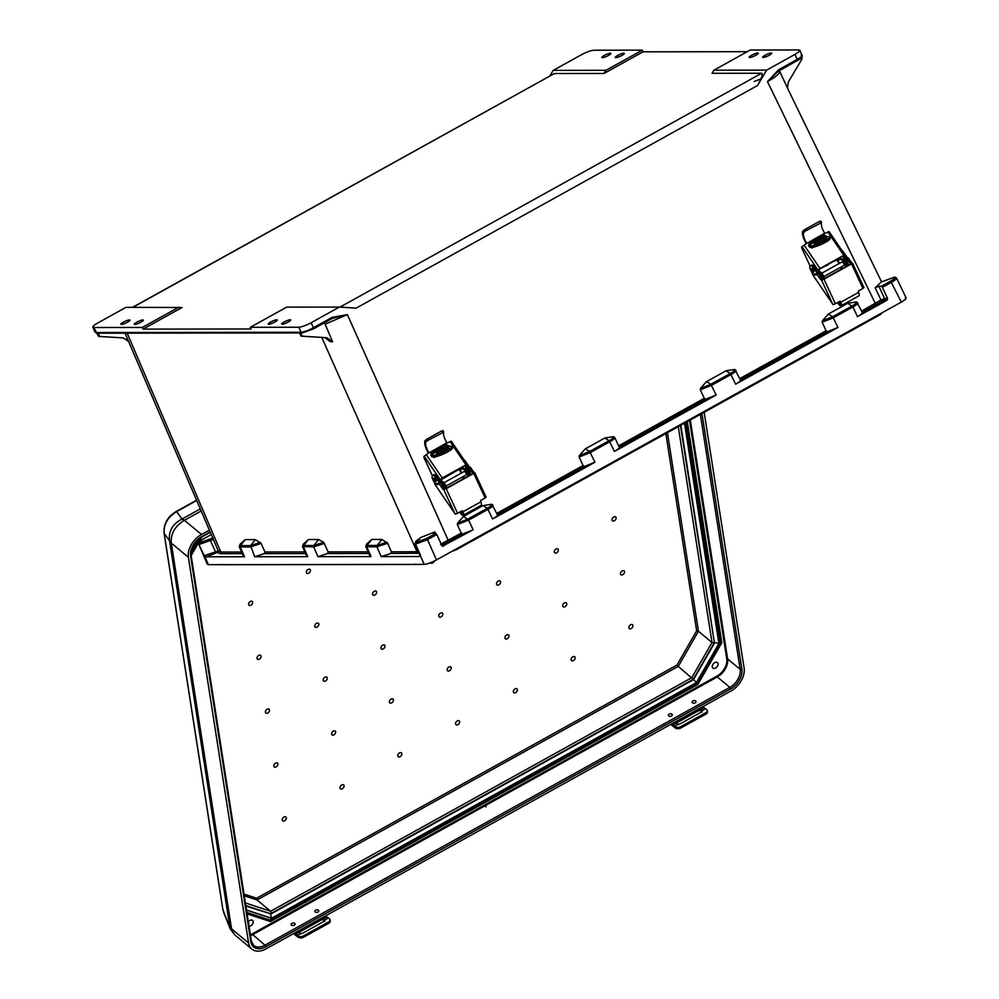<?xml version="1.0" encoding="UTF-8"?>
<svg xmlns="http://www.w3.org/2000/svg" width="999" height="999" viewBox="0 0 999 999"><rect width="100%" height="100%" fill="white"/><g stroke="black" fill="none" stroke-linecap="round" stroke-linejoin="round"><path stroke-width="1.5" d="M142.882 319.955A4.995 0.949 -24.5 0 0 137.575 321.753A4.995 0.949 -24.5 0 0 134.303 324.263A4.995 0.949 -24.5 0 0 134.803 324.438A4.995 0.949 -24.5 0 0 140.122 322.627A4.995 0.949 -24.5 0 0 143.394 320.13A4.995 0.949 -24.5 0 0 142.882 319.955M276.798 319.78A4.995 0.949 -24.5 0 0 271.478 321.578A4.995 0.949 -24.5 0 0 268.219 324.088A4.995 0.949 -24.5 0 0 268.719 324.263A4.995 0.949 -24.5 0 0 274.038 322.452A4.995 0.949 -24.5 0 0 277.297 319.955A4.995 0.949 -24.5 0 0 276.798 319.78M757.779 53.022A4.995 0.949 -24.5 0 0 752.472 54.82A4.995 0.949 -24.5 0 0 749.2 57.33A4.995 0.949 -24.5 0 0 749.7 57.505A4.995 0.949 -24.5 0 0 755.019 55.694A4.995 0.949 -24.5 0 0 758.278 53.197A4.995 0.949 -24.5 0 0 757.779 53.022M623.875 53.197A4.995 0.949 -24.5 0 0 618.556 54.995A4.995 0.949 -24.5 0 0 615.284 57.505A4.995 0.949 -24.5 0 0 615.796 57.68A4.995 0.949 -24.5 0 0 621.103 55.869A4.995 0.949 -24.5 0 0 624.375 53.372A4.995 0.949 -24.5 0 0 623.875 53.197M129.445 319.967A4.995 0.949 155.5 0 1 129.945 320.142A4.995 0.949 155.5 0 1 126.673 322.652A4.995 0.949 155.5 0 1 121.366 324.45A4.995 0.949 155.5 0 1 120.867 324.288A4.995 0.949 155.5 0 1 124.126 321.778A4.995 0.949 155.5 0 1 129.445 319.967M282.168 324.25A4.995 0.949 -24.5 0 0 287.475 322.44A4.995 0.949 -24.5 0 0 290.746 319.93A4.995 0.949 -24.5 0 0 290.247 319.767A4.995 0.949 -24.5 0 0 284.927 321.566A4.995 0.949 -24.5 0 0 281.656 324.076A4.995 0.949 -24.5 0 0 282.168 324.25M610.426 53.209A4.995 0.949 -24.5 0 0 605.107 55.02A4.995 0.949 -24.5 0 0 601.848 57.517A4.995 0.949 -24.5 0 0 602.347 57.692A4.995 0.949 -24.5 0 0 607.667 55.894A4.995 0.949 -24.5 0 0 610.926 53.384A4.995 0.949 -24.5 0 0 610.426 53.209M763.149 57.48A4.995 0.949 155.5 0 1 762.649 57.318A4.995 0.949 155.5 0 1 765.908 54.808A4.995 0.949 155.5 0 1 771.228 53.009A4.995 0.949 155.5 0 1 771.727 53.172A4.995 0.949 155.5 0 1 768.456 55.682A4.995 0.949 155.5 0 1 763.149 57.48M779.32 70.517L788.024 89.211L787.462 87.55L788.511 81.693L802.097 58.866L801.498 57.567M642.295 50.15L605.931 70.317L553.209 70.392L581.493 54.708C586.638 51.998 590.734 50.512 593.793 50.212L642.295 50.15L643.056 51.823L747.24 51.686M779.67 72.103C778.82 74.363 774.762 77.547 767.469 81.631L778.558 69.78L797.227 59.428L794.904 54.421C799.512 51.723 800.798 50.237 798.775 49.95L750.274 50.012L713.91 70.18L712.05 73.302L761.675 73.239C763.099 74.001 761.713 78.097 757.517 85.527L356.144 308.142L339.373 307.068L286.663 307.143L250.299 327.31L298.801 327.235L301.124 332.255L300.349 332.255A1.249 1.136 89.9 0 0 301.748 332.867M794.904 54.421L766.633 70.117L713.91 70.18M801.098 54.97C803.121 55.232 801.835 56.718 797.227 59.428L797.314 60.539C801.186 58.504 802.784 56.756 802.097 55.295L799.774 50.287L798.775 49.95M766.633 70.117L757.517 85.527M95.055 332.168L96.066 332.53A1.249 1.136 89.9 0 0 97.078 333.216L95.055 332.168L92.82 327.16L93.819 327.51C91.783 327.222 93.082 325.736 97.677 323.027L125.961 307.342L182.068 307.492L143.082 329.121L142.32 327.447L93.819 327.51L98.626 336.426L123.364 337.937L128.634 341.546M250.299 327.31L251.061 328.971L143.082 329.121M132.842 307.342L554.445 73.514L604.07 73.451L643.056 51.823M905.181 297.64C907.217 297.914 905.931 299.413 901.323 302.11L436.501 559.915L427.497 539.647L436.775 534.502L435.751 533.404L433.241 533.416L434.94 531.918L420.442 537.612L418.893 539.298M245.18 539.622L240.409 545.616L240.06 544.23L245.18 539.622L255.357 539.61L261.164 543.431L250.412 546.965L240.235 546.977L244.505 556.755L206.556 556.805L204.708 556.143L208.366 564.672L424.2 564.398C427.26 564.11 431.356 562.612 436.501 559.915M208.366 564.672L207.355 564.323L198.689 544.055L204.246 555.694L218.269 550.911L125.05 333.179M324.188 322.939L325.125 324.2L347.377 314.61L332.08 317.395L313.411 327.747L311.101 322.752L339.373 307.068M441.321 545.491L462.549 534.04L461.263 533.091L457.33 524.6L468.643 520.092L488.124 509.29C492.182 506.955 493.706 505.519 492.682 504.994L491.57 504.32L482.979 505.606L487.325 508.266L467.857 519.08L457.48 523.226L457.33 524.6M482.979 505.606L463.511 516.408L457.48 523.226M497.415 514.71L584.365 466.483L583.079 465.534L579.12 457.005L590.434 452.497L609.914 441.695C613.985 439.36 615.496 437.937 614.472 437.4L613.361 436.725L604.969 437.949L585.139 448.951L579.283 455.631L579.12 457.005M618.618 445.829L704.283 398.314L700.324 389.785L700.486 388.411L706.343 381.73L726.173 370.729L734.577 369.505L735.676 370.179C736.7 370.716 735.189 372.14 731.118 374.475L711.65 385.277L700.324 389.785M739.822 378.596L826.098 330.756L822.152 322.265L822.314 320.891L828.333 314.073L832.679 316.733L852.159 305.931C855.856 303.808 857.279 302.497 856.405 301.973L857.504 302.66C858.528 303.184 857.005 304.62 852.946 306.943L833.466 317.744L822.152 322.265M856.405 301.973L847.814 303.271L828.333 314.073M734.964 369.543L740.409 379.945C740.858 380.694 739.272 382.118 735.639 384.19L837.961 327.435L827.372 331.705L740.434 379.92M613.361 436.725C614.248 437.237 612.824 438.561 609.128 440.684L614.422 451.423L716.158 394.992L705.569 399.263L619.23 447.152M584.365 466.483L594.954 462.225L492.619 518.981C496.253 516.895 497.839 515.484 497.39 514.722L491.958 504.358M462.549 534.04L473.139 529.782L442.47 546.228M441.958 545.666L443.481 546.228L441.958 545.666L436.775 534.502M861.625 311.039L880.931 300.025L884.59 298.526L887.587 298.514L882.404 287.35L881.38 286.251L878.87 286.263L884.59 298.526A1.249 1.136 -90.1 0 1 884.09 300.2L862.249 312.362M887.587 298.514L887.1 300.187L884.09 300.2M856.792 302.023L862.212 312.387C862.674 313.137 861.076 314.56 857.442 316.633L887.1 300.187M881.38 286.251L890.658 281.106C894.442 278.908 895.678 277.61 894.355 277.21L881.205 282.068L875.174 287.749L878.87 286.263M614.422 451.423C618.056 449.338 619.655 447.914 619.205 447.165L614.822 437.662M700.486 388.411L710.851 384.265L706.53 381.63L725.998 370.829L730.331 373.464C734.028 371.341 735.451 370.017 734.577 369.505M881.593 281.93L788.024 89.211M668.868 431.843L667.844 431.568L668.868 431.843L880.556 313.624M668.381 431.568L456.006 549.088M882.254 300.936A1.249 0.812 -124 0 1 880.931 300.025L875.174 287.749M906.18 297.977L896.54 278.059L894.979 277.085M884.814 280.669L894.779 277.085L895.866 277.747C897.427 278.172 896.041 279.658 891.695 282.205L882.404 287.35M704.283 398.314L705.569 399.263M826.098 330.756L827.372 331.705M778.558 69.78L778.646 70.892L767.469 81.631L875.973 304.757M822.314 320.891L832.679 316.733L837.961 327.435M778.721 70.817L797.314 60.539L776.623 72.253M881.268 282.005L884.702 280.731M881.081 313.336L880.431 314.51M553.209 70.392L549.949 75.824M554.445 73.514L132.517 307.342M605.931 70.317L604.07 73.451M305.569 553.596L264.248 553.646L264.897 551.985L261.164 543.431M308.454 539.535L303.671 545.529L303.509 546.903L307.767 556.668L306.768 556.318L302.51 546.553L313.674 546.878L313.836 545.516L303.671 545.529L303.321 544.155L308.454 539.535L318.619 539.522L323.651 542.307L313.836 545.516L318.619 539.522M368.119 551.86L328.159 551.91L323.651 542.307M371.715 539.46L366.583 544.068L366.945 545.454L371.715 539.46L381.88 539.448L377.11 545.442L366.945 545.454L366.77 546.815L376.935 546.803L387.687 543.256L381.88 539.448M418.356 551.723L391.421 551.823L387.687 543.256M302.647 332.804L313.499 328.858L332.068 318.531L313.574 328.796M99.413 333.079A1.249 1.136 -90.1 0 1 97.902 332.517L99.675 336.426L98.626 336.426M300.349 332.255L302.123 336.163L301.074 336.163L299.288 332.255L97.902 332.517M311.101 322.752C305.956 325.462 301.86 326.948 298.801 327.235M324.425 543.344L313.674 546.878L317.932 556.655L371.029 556.593L366.77 546.815L365.771 546.478L366.583 544.068M307.767 556.668L254.67 556.743L250.574 545.604L260.377 542.395M386.913 542.22L377.11 545.442L376.935 546.803L381.193 556.58L419.143 556.53L420.417 555.856L420.055 555.294M435.751 533.404L426.473 538.561L416.096 542.469L415.572 544.118L420.542 555.407M416.096 542.469C414.835 542.132 415.796 540.983 418.993 539.023L420.442 537.612M381.193 556.58L390.784 553.483L419.006 553.234M317.932 556.655L327.522 553.558L368.843 553.508M365.771 546.478L370.03 556.243L371.029 556.593M594.954 462.225L589.647 451.486L609.128 440.684L604.795 438.049L585.327 448.851L589.647 451.486L579.283 455.631M324.762 337.674L330.145 341.546L332.605 341.795L326.835 337.737L301.074 336.163M302.123 336.163L326.835 337.737M325.125 324.2L332.605 341.795M435.626 533.404L434.94 531.918M461.263 533.091L440.646 544.218M302.135 332.942L313.499 328.858L313.411 327.747C308.279 330.457 304.183 331.955 301.124 332.255A1.249 1.136 89.9 0 0 302.135 332.942L301.361 332.942M418.993 539.023L414.897 543.793L415.572 544.118L427.497 539.647L426.473 538.561M328.159 551.91L327.522 553.558M391.421 551.823L390.784 553.483M332.23 318.444L347.377 314.61L448.801 541.67M491.57 504.32C492.445 504.832 491.033 506.143 487.325 508.266L492.619 518.981M332.08 317.395L332.168 318.506L333.479 317.882M416.108 564.398L415.459 564.123M454.72 549.8L456.293 549.737L451.948 551.348M178.684 307.28L142.32 327.447M203.584 538.848L211.226 534.577L203.584 538.848C199.8 541.046 198.576 542.345 199.887 542.744L213.049 537.887M242.307 553.671L220.329 553.708L217.62 552.497L216.084 552.934L210.339 540.471L199.375 544.405L199.887 542.744M244.505 556.755L243.494 556.406L239.248 546.64L240.235 546.977L240.409 545.616L250.574 545.604L255.357 539.61M264.248 553.646L254.67 556.743M99.675 336.426L123.364 337.937M128.022 340.534L123.327 337.999M218.269 550.911L220.841 552.047L241.583 552.022M213.424 539.572L210.339 540.471L209.428 539.285M221.516 564.66L220.642 564.385L221.516 564.66M294.68 923.388A1.986 1.274 -8.9 0 0 292.395 923.138A1.986 1.274 -8.9 0 0 291.121 924.587A1.986 1.274 -8.9 0 0 291.483 925.174A1.986 1.274 -8.9 0 0 293.768 925.424A1.986 1.274 -8.9 0 0 295.042 923.975A1.986 1.274 -8.9 0 0 294.68 923.388M318.419 910.226A1.986 1.274 -8.9 0 0 316.121 909.977A1.986 1.274 -8.9 0 0 314.86 911.425A1.986 1.274 -8.9 0 0 315.209 912.012A1.986 1.274 -8.9 0 0 317.507 912.262A1.986 1.274 -8.9 0 0 318.768 910.813A1.986 1.274 -8.9 0 0 318.419 910.226M695.654 701.011A1.986 1.274 -8.9 0 0 693.368 700.749A1.986 1.274 -8.9 0 0 692.095 702.197A1.986 1.274 -8.9 0 0 692.457 702.784A1.986 1.274 -8.9 0 0 694.742 703.034A1.986 1.274 -8.9 0 0 696.016 701.585A1.986 1.274 -8.9 0 0 695.654 701.011M671.927 714.173A1.986 1.274 -8.9 0 0 669.63 713.91A1.986 1.274 -8.9 0 0 668.368 715.359A1.986 1.274 -8.9 0 0 668.718 715.946A1.986 1.274 -8.9 0 0 671.016 716.196A1.986 1.274 -8.9 0 0 672.277 714.747A1.986 1.274 -8.9 0 0 671.927 714.173M455.569 723.9A2.498 1.661 129.7 0 0 457.892 724.662A2.498 1.661 129.7 0 0 459.615 721.653A2.498 1.661 129.7 0 0 457.305 720.891A2.498 1.661 129.7 0 0 455.569 723.9M447.165 670.017A2.498 1.661 129.7 0 0 449.475 670.779A2.498 1.661 129.7 0 0 451.198 667.769A2.498 1.661 129.7 0 0 448.888 667.007A2.498 1.661 129.7 0 0 447.165 670.017M434.265 561.076A2.498 1.661 -50.3 0 1 432.417 563.124A2.498 1.661 -50.3 0 1 430.494 562.724M489.672 531.243A2.498 1.661 129.7 0 0 491.133 530.432M547.452 499.2A2.498 1.661 129.7 0 0 548.901 498.389M605.219 467.157A2.498 1.661 129.7 0 0 606.68 466.358M438.748 616.133A2.498 1.661 129.7 0 0 441.058 616.895A2.498 1.661 129.7 0 0 442.782 613.886A2.498 1.661 129.7 0 0 440.472 613.124A2.498 1.661 129.7 0 0 438.748 616.133M500.561 581.843A2.498 1.661 -50.3 0 1 498.838 584.852A2.498 1.661 -50.3 0 1 496.528 584.09A2.498 1.661 -50.3 0 1 498.251 581.081A2.498 1.661 -50.3 0 1 500.561 581.843M517.382 689.622A2.498 1.661 -50.3 0 1 515.659 692.619A2.498 1.661 -50.3 0 1 513.349 691.857A2.498 1.661 -50.3 0 1 515.072 688.848A2.498 1.661 -50.3 0 1 517.382 689.622M558.341 549.8A2.498 1.661 -50.3 0 1 556.605 552.809A2.498 1.661 -50.3 0 1 554.295 552.047A2.498 1.661 -50.3 0 1 556.018 549.038A2.498 1.661 -50.3 0 1 558.341 549.8M575.162 657.579A2.498 1.661 -50.3 0 1 573.438 660.576A2.498 1.661 -50.3 0 1 571.116 659.815A2.498 1.661 -50.3 0 1 572.852 656.805A2.498 1.661 -50.3 0 1 575.162 657.579M616.108 517.757A2.498 1.661 -50.3 0 1 614.385 520.766A2.498 1.661 -50.3 0 1 612.075 520.004A2.498 1.661 -50.3 0 1 613.798 516.995A2.498 1.661 -50.3 0 1 616.108 517.757M624.525 571.653A2.498 1.661 -50.3 0 1 622.802 574.65A2.498 1.661 -50.3 0 1 620.479 573.888A2.498 1.661 -50.3 0 1 622.215 570.879A2.498 1.661 -50.3 0 1 624.525 571.653M566.745 603.683A2.498 1.661 -50.3 0 1 565.022 606.693A2.498 1.661 -50.3 0 1 562.712 605.931A2.498 1.661 -50.3 0 1 564.435 602.921A2.498 1.661 -50.3 0 1 566.745 603.683M632.941 625.536A2.498 1.661 -50.3 0 1 631.206 628.533A2.498 1.661 -50.3 0 1 628.895 627.772A2.498 1.661 -50.3 0 1 630.619 624.762A2.498 1.661 -50.3 0 1 632.941 625.536M508.978 635.726A2.498 1.661 -50.3 0 1 507.255 638.736A2.498 1.661 -50.3 0 1 504.932 637.974A2.498 1.661 -50.3 0 1 506.655 634.964A2.498 1.661 -50.3 0 1 508.978 635.726M372.565 594.293A2.498 1.661 -50.3 0 1 374.288 591.283A2.498 1.661 -50.3 0 1 376.598 592.045A2.498 1.661 -50.3 0 1 374.875 595.054A2.498 1.661 -50.3 0 1 372.565 594.293M314.785 626.336A2.498 1.661 -50.3 0 1 316.508 623.326A2.498 1.661 -50.3 0 1 318.831 624.088A2.498 1.661 -50.3 0 1 317.095 627.097A2.498 1.661 -50.3 0 1 314.785 626.336M257.005 658.378A2.498 1.661 -50.3 0 1 258.741 655.369A2.498 1.661 -50.3 0 1 261.051 656.131A2.498 1.661 -50.3 0 1 259.328 659.14A2.498 1.661 -50.3 0 1 257.005 658.378M248.601 604.495A2.498 1.661 -50.3 0 1 250.324 601.485A2.498 1.661 -50.3 0 1 252.635 602.247A2.498 1.661 -50.3 0 1 250.911 605.257A2.498 1.661 -50.3 0 1 248.601 604.495M306.368 572.452A2.498 1.661 -50.3 0 1 308.104 569.442A2.498 1.661 -50.3 0 1 310.414 570.204A2.498 1.661 -50.3 0 1 308.691 573.214A2.498 1.661 -50.3 0 1 306.368 572.452M385.015 645.928A2.498 1.661 129.7 0 0 382.704 645.167A2.498 1.661 129.7 0 0 380.969 648.176A2.498 1.661 129.7 0 0 383.291 648.938A2.498 1.661 129.7 0 0 385.015 645.928M401.835 753.696A2.498 1.661 129.7 0 0 399.525 752.934A2.498 1.661 129.7 0 0 397.802 755.943A2.498 1.661 129.7 0 0 400.112 756.705A2.498 1.661 129.7 0 0 401.835 753.696M327.235 677.971A2.498 1.661 129.7 0 0 324.925 677.21A2.498 1.661 129.7 0 0 323.201 680.219A2.498 1.661 129.7 0 0 325.512 680.981A2.498 1.661 129.7 0 0 327.235 677.971M344.068 785.738A2.498 1.661 129.7 0 0 341.745 784.977A2.498 1.661 129.7 0 0 340.022 787.986A2.498 1.661 129.7 0 0 342.332 788.748A2.498 1.661 129.7 0 0 344.068 785.738M269.468 710.014A2.498 1.661 129.7 0 0 267.145 709.253A2.498 1.661 129.7 0 0 265.422 712.262A2.498 1.661 129.7 0 0 267.732 713.024A2.498 1.661 129.7 0 0 269.468 710.014M277.872 763.898A2.498 1.661 129.7 0 0 275.562 763.136A2.498 1.661 129.7 0 0 273.838 766.146A2.498 1.661 129.7 0 0 276.149 766.907A2.498 1.661 129.7 0 0 277.872 763.898M335.652 731.855A2.498 1.661 129.7 0 0 333.341 731.093A2.498 1.661 129.7 0 0 331.606 734.103A2.498 1.661 129.7 0 0 333.928 734.864A2.498 1.661 129.7 0 0 335.652 731.855M286.288 817.781A2.498 1.661 129.7 0 0 283.978 817.02A2.498 1.661 129.7 0 0 282.255 820.029A2.498 1.661 129.7 0 0 284.565 820.791A2.498 1.661 129.7 0 0 286.288 817.781M393.431 699.812A2.498 1.661 129.7 0 0 391.108 699.05A2.498 1.661 129.7 0 0 389.385 702.06A2.498 1.661 129.7 0 0 391.695 702.821A2.498 1.661 129.7 0 0 393.431 699.812M248.351 921.84A3.559 2.36 -50.3 0 1 252.597 920.416A3.559 2.36 -50.3 0 1 253.197 921.553A3.559 2.36 -50.3 0 1 252.035 924.774A3.559 2.36 -50.3 0 1 249.038 926.26M712.262 666.945A3.559 2.36 129.7 0 0 712.874 668.081A3.559 2.36 129.7 0 0 716.295 667.519A3.559 2.36 129.7 0 0 718.019 663.748A3.559 2.36 129.7 0 0 717.419 662.612A3.559 2.36 129.7 0 0 713.985 663.174A3.559 2.36 129.7 0 0 712.262 666.945M485.327 806.53L486.026 806.817L485.327 806.53M704.17 412.287L744.118 668.156A18.956 12.6 -50.3 0 1 731.006 690.983L266.184 948.788A18.956 12.6 129.7 0 1 251.835 949.05L234.553 934.702L231.631 929.457A12.475 9.378 173.8 0 1 229.82 926.897L169.53 540.759C168.431 531.131 172.59 523.901 182.005 519.043L176.636 511.613A3.122 1.174 61 0 0 176.024 511.588L196.528 500.224M231.631 929.457L171.304 543.119L188.386 557.305A18.956 12.6 -50.3 0 1 201.498 534.477L209.328 530.132M188.386 557.305L248.589 942.981A18.956 12.6 129.7 0 0 251.835 949.05M720.242 641.932L686.513 422.077M687.3 421.64L721.815 642.719L720.928 642.507L697.19 683.816L270.142 920.666L269.068 919.767M696.815 683.503L697.839 684.465L721.815 642.719M697.839 684.465L270.367 921.553L270.142 920.666L246.965 913.011M169.58 541.008A12.475 8.042 171.1 0 0 171.304 543.119L171.204 542.42C170.854 533.553 175.012 526.311 183.679 520.704L201.149 511.013M171.204 542.42A12.475 6.518 169.1 0 1 169.53 540.759L164.161 533.329A3.122 2.01 171.1 0 1 164.036 532.942L222.814 909.44A3.122 2.01 171.1 0 0 222.939 909.827L164.161 533.329C163.549 524.388 167.707 517.157 176.636 511.613L196.653 500.511M164.036 532.942L164.036 532.942C163.586 523.876 167.595 516.758 176.024 511.588M230.307 928.933L222.814 909.44A3.122 2.01 171.1 0 1 222.814 909.028M183.679 520.704A12.475 3.072 -115 0 0 182.005 519.043L200.262 508.941M223.576 912.237L230.257 928.808L234.553 934.702M696.465 682.604L271.553 918.268L270.529 914.197L693.518 679.595L714.797 642.557L718.905 643.531L696.465 682.604L693.194 679.332M680.868 425.212L714.297 642.145M245.879 906.056L269.742 913.548M667.432 432.654L698.438 631.243L696.653 630.819L676.96 665.084L256.606 898.226L257.055 899.987L270.604 911.25L271.054 913.024L270.067 913.598L271.054 913.024L270.067 913.598L245.816 905.594M244.28 895.778L257.055 899.987L678.246 666.395L676.96 665.084M692.931 679.07L678.246 666.395L698.438 631.243L711.987 642.507L678.284 426.635M714.135 642.17L713.786 642.931L714.135 642.17L713.786 642.931L711.987 642.507L691.795 677.659L270.604 911.25L245.392 902.934M685.963 422.377L720.329 642.482L696.965 683.416M719.829 641.758L719.018 643.518L684.602 423.126M269.255 919.717L270.579 919.904L271.528 918.381L696.178 682.941L719.018 643.518M485.314 806.443L486.001 806.717M294.33 933.166L295.592 934.215A30.107 11.376 -119 0 0 297.09 935.376L298.014 936.051A3.959 2.31 -11.9 0 0 303.446 935.901L303.708 937.162A3.959 2.31 168.1 0 1 298.276 937.312L297.352 936.637A31.681 11.976 61 0 1 295.779 935.414L293.581 933.59M300.649 933.403L298.988 932.329A2.772 1.786 171.1 0 1 298.938 932.142A2.772 1.786 171.1 0 1 300.087 930.394L320.454 919.092A2.772 1.786 171.1 0 1 323.464 918.755L324.787 920.017L323.614 921.577L303.246 932.879L297.09 935.376M299.2 932.716A2.772 1.786 171.1 0 1 300.274 931.592L320.642 920.291A2.772 1.786 171.1 0 1 323.651 919.942L324.975 921.315M325.612 915.821L326.86 916.87A30.107 11.376 -119 0 0 328.359 918.031L329.283 918.705A3.959 2.31 -11.9 0 1 329.957 919.667A3.959 2.31 -11.9 0 1 328.309 922.114L303.446 935.901M324.775 919.917L328.359 918.031M329.957 919.667L330.219 920.928A3.959 2.31 168.1 0 1 328.571 923.376L303.708 937.162M671.578 723.95L672.827 724.987A30.107 11.376 -119 0 0 674.325 726.148L675.262 726.835A3.959 2.31 -11.9 0 0 680.694 726.673L680.956 727.934A3.959 2.31 168.1 0 1 675.524 728.084L674.587 727.409A31.681 11.976 61 0 1 673.014 726.186L670.829 724.362M677.896 724.175L676.223 723.101A2.772 1.786 171.1 0 1 676.186 722.926A2.772 1.786 171.1 0 1 677.334 721.178L697.702 709.877A2.772 1.786 171.1 0 1 700.711 709.527L702.035 710.789L700.861 712.349L680.494 723.651L674.325 726.148M676.448 723.488A2.772 1.786 171.1 0 1 677.522 722.364L697.889 711.076A2.772 1.786 171.1 0 1 700.898 710.726L702.222 712.087M702.846 706.605L704.108 707.642A30.107 11.376 -119 0 0 705.606 708.815L706.53 709.49A3.959 2.31 -11.9 0 1 707.205 710.451A3.959 2.31 -11.9 0 1 705.556 712.886L680.694 726.673M702.022 710.689L705.606 708.815M707.205 710.451L707.467 711.7A3.959 2.31 168.1 0 1 705.818 714.148L680.956 727.934M442.694 486.263A4.595 1.736 -119 0 0 442.632 486.151L441.221 483.416M473.251 473.326L443.756 489.635A1.898 0.724 61 0 1 442.569 488.673L439.647 484.39L435.077 484.565L434.016 481.705A4.995 1.886 61 0 1 432.954 479.857A4.995 1.886 61 0 1 432.617 475.412L433.891 474.7A4.995 1.886 61 0 1 437.337 477.122L439.972 480.994L441.034 479.832L443.918 485.439A4.595 1.736 61 0 1 444.13 485.876A4.595 1.736 61 0 1 444.917 488.911M435.901 481.53A1.986 0.749 -119 0 0 435.989 481.506A1.986 0.749 -119 0 0 435.851 479.745A1.986 0.749 -119 0 0 434.078 478.034A1.986 0.749 -119 0 0 434.003 478.096M432.617 475.412A4.995 1.886 61 0 1 436.051 477.834L439.81 483.329L439.647 484.39M469.28 475.561A4.595 1.736 -119 0 0 468.506 472.365A4.595 1.736 -119 0 0 468.294 471.915L465.397 466.321L466.683 465.609L469.567 471.203A4.595 1.736 61 0 1 469.792 471.653A4.595 1.736 61 0 1 470.566 474.85M424.912 440.771A11.326 4.283 61 0 0 428.521 453.171L446.903 442.757A9.74 3.684 61 0 1 443.718 432.167L442.52 432.267L441.67 430.944L426.923 439.123L427.759 440.447L425.761 442.12L424.912 440.771L426.923 439.123M443.718 432.167L427.759 440.447M425.761 442.12A9.74 3.684 61 0 0 428.946 452.709L426.311 454.707L442.232 477.997L465.959 464.847L450.049 441.546L447.552 442.932M461.138 473.214L459.428 469.53L464.323 468.481L461.263 468.606A1.986 0.749 61 0 1 461.201 468.369L461.026 468.007M473.226 473.264A1.898 0.724 61 0 1 472.065 472.302L473.351 471.59A1.898 0.724 -119 0 0 474.525 472.564L473.239 473.276M467.907 467.969L469.343 468.306L472.065 472.302M442.569 488.673L443.856 487.962A1.898 0.724 -119 0 0 445.005 488.923L445.03 488.923M443.856 487.962L439.972 480.994M485.576 496.353L486.126 497.19L485.152 497.989L473.751 473.414L446.178 488.711L457.579 513.286L462.1 510.764L463.037 511.75A3.959 1.498 61 0 1 463.311 515.272A3.959 1.498 61 0 1 460.751 513.573L459.69 512.112M460.239 511.813L461.001 512.862A2.373 0.899 -119 0 0 462.549 513.886A2.373 0.899 -119 0 0 462.387 511.775L461.925 510.864M435.077 484.565L454.795 513.436L443.756 489.635L446.178 488.711M473.751 473.414L474.537 472.564M463.311 515.272L481.068 505.432A3.959 1.498 -119 0 0 480.794 501.898L480.631 500.499L485.152 497.989M470.429 467.32L473.351 471.59M469.542 467.157L465.559 461.476A4.995 1.886 -119 0 0 463.786 459.515M468.106 468.356L469.343 468.306L466.92 466.046M457.579 513.286L455.344 514.173L454.795 513.436M442.232 477.997L440.222 479.657L424.188 456.181L426.311 454.707M439.747 480.544L440.222 479.657M465.397 466.321L465.571 465.484L441.034 479.832M465.959 464.847L467.182 464.485L466.683 465.609M436.014 456.58L434.465 457.442L431.78 456.605L430.919 455.344L431.306 452.809L446.678 444.493M445.929 444.705L449.125 446.278M450.049 441.546L451.123 441.233L450.049 441.546M432.33 475.674L424.188 458.116A1.986 0.749 61 0 1 423.976 456.418L424.188 456.181M433.741 457.467L435.152 456.693L431.93 456.818M448.401 446.303L445.204 444.73M464.11 471.565A1.986 0.749 61 0 1 464.185 471.503A1.986 0.749 61 0 1 465.971 473.214A1.986 0.749 61 0 1 466.108 474.975A1.986 0.749 61 0 1 466.021 475M439.772 450.849A6.881 1.199 -24.9 0 0 436.388 453.633A6.881 1.199 -24.9 0 0 445.479 450.636A6.881 1.199 -24.9 0 0 448.863 447.852A6.881 1.199 -24.9 0 0 439.772 450.849M438.236 453.633A6.881 1.199 155.1 0 1 440.422 452.272A6.881 1.199 155.1 0 1 447.677 449.263M459.428 469.53L457.018 470.229M461.488 479.882L463.511 478.309L462.799 476.785M430.956 455.407L434.453 455.269A10.09 1.748 -24.9 0 0 446.815 450.574A10.09 1.748 -24.9 0 0 451.773 446.491A10.09 1.748 -24.9 0 0 450.799 446.216L446.128 446.391L430.694 454.945L445.979 446.428A1.986 0.749 61 0 1 446.128 446.391M457.13 470.467L461.263 468.606M451.773 446.491L452.435 447.914A10.09 1.748 155.1 0 1 447.477 451.998A10.09 1.748 155.1 0 1 435.114 456.693L434.453 455.269M445.192 488.873A4.908 1.861 -119 0 0 444.368 486.126A4.908 1.861 -119 0 0 443.331 484.315M463.349 476.486L464.772 478.059M464.323 468.481A4.908 1.861 61 0 1 468.406 472.789A4.908 1.861 61 0 1 469.23 475.586M467.944 476.298A4.908 1.861 -119 0 0 467.12 473.501A4.908 1.861 -119 0 0 463.049 469.193M441.683 481.106A4.908 1.861 61 0 1 445.641 485.414A4.908 1.861 61 0 1 446.478 488.211M820.491 276.735A4.595 1.736 -119 0 0 820.441 276.611L819.03 273.876M820.366 279.133L821.653 278.421A1.898 0.724 -119 0 0 822.801 279.383L821.553 280.095A1.898 0.724 61 0 1 820.366 279.133L817.444 274.85L812.886 275.037L811.812 272.165A4.995 1.886 61 0 1 810.763 270.317A4.995 1.886 61 0 1 810.414 265.871L811.7 265.16A4.995 1.886 61 0 1 815.134 267.595L817.781 271.453L818.83 270.304L821.715 275.899A4.595 1.736 61 0 1 821.94 276.348A4.595 1.736 61 0 1 822.714 279.383M813.71 272.003A1.986 0.749 -119 0 0 813.798 271.965A1.986 0.749 -119 0 0 813.661 270.205A1.986 0.749 -119 0 0 811.875 268.506A1.986 0.749 -119 0 0 811.8 268.569M810.414 265.871A4.995 1.886 61 0 1 813.86 268.306L817.607 273.801L817.444 274.85M847.077 266.021A4.595 1.736 -119 0 0 846.303 262.824A4.595 1.736 -119 0 0 846.091 262.387L843.206 256.78L844.492 256.069L847.377 261.676A4.595 1.736 61 0 1 847.589 262.113A4.595 1.736 61 0 1 848.363 265.309M802.709 231.244A11.326 4.283 61 0 0 806.33 243.644L824.699 233.217A9.74 3.684 61 0 1 821.515 222.627L820.316 222.727L819.48 221.403L804.732 229.583L805.569 230.919L803.558 232.592L802.709 231.244L804.732 229.583M821.515 222.627L805.569 230.919M803.558 232.592A9.74 3.684 61 0 0 806.742 243.182L804.12 245.167L820.029 268.469L843.755 255.307L827.846 232.005L825.349 233.391M838.948 263.686L837.237 260.002L842.132 258.953L839.073 259.066A1.986 0.749 61 0 1 838.998 258.828L838.835 258.479M851.048 263.798L851.048 263.736A1.898 0.724 61 0 1 849.874 262.774L851.16 262.063A1.898 0.724 -119 0 0 852.334 263.024L822.801 279.383M845.703 258.441L847.14 258.778L849.874 262.774M821.653 278.421L817.781 271.453M863.386 286.825L863.935 287.65L862.961 288.461L851.56 263.886L823.975 279.183L835.376 303.746L840.084 301.186L840.846 302.21A3.959 1.498 61 0 1 841.121 305.744A3.959 1.498 61 0 1 838.548 304.033L837.487 302.585M838.036 302.272L838.81 303.334A2.373 0.899 -119 0 0 840.346 304.358A2.373 0.899 -119 0 0 840.184 302.235L839.734 301.336M812.886 275.037L832.592 303.896L821.553 280.095L823.975 279.183M851.56 263.886L852.334 263.024M841.121 305.744L858.878 295.891A3.959 1.498 -119 0 0 858.591 292.37L858.428 290.971L862.961 288.461M848.226 257.779L851.16 262.063M847.339 257.617L843.356 251.948A4.995 1.886 -119 0 0 841.595 249.975M845.903 258.816L847.14 258.778L844.717 256.518M835.376 303.746L833.154 304.645L832.592 303.896M820.029 268.469L818.019 270.13L801.985 246.641L804.12 245.167M817.544 271.016L818.019 270.13M843.206 256.78L843.368 255.956L819.767 269.043L818.83 270.304M843.755 255.307L844.992 254.957L844.492 256.069M813.81 247.053L812.262 247.902L809.577 247.078L808.715 245.816L809.103 243.281L824.475 234.965M823.725 235.165L826.922 236.738M827.846 232.005L828.92 231.706L827.846 232.005M810.139 266.146L801.985 248.589A1.986 0.749 61 0 1 801.772 246.878L801.985 246.641M811.538 247.939L812.949 247.153L809.727 247.277M826.198 236.775L823.001 235.19M841.907 262.038A1.986 0.749 61 0 1 841.982 261.975A1.986 0.749 61 0 1 843.768 263.674A1.986 0.749 61 0 1 843.905 265.434A1.986 0.749 61 0 1 843.818 265.472M817.569 241.321A6.881 1.199 -24.9 0 0 814.185 244.106A6.881 1.199 -24.9 0 0 823.288 241.096A6.881 1.199 -24.9 0 0 826.66 238.311A6.881 1.199 -24.9 0 0 817.569 241.321M816.033 244.106A6.881 1.199 155.1 0 1 818.231 242.732A6.881 1.199 155.1 0 1 825.474 239.723M837.237 260.002L834.814 260.702M839.297 270.342L841.308 268.768L840.596 267.257M808.753 245.879L812.249 245.742A10.09 1.748 -24.9 0 0 824.625 241.046A10.09 1.748 -24.9 0 0 829.582 236.963A10.09 1.748 -24.9 0 0 828.596 236.676L823.925 236.863L808.491 245.417M834.927 260.939L839.073 259.066M829.582 236.963L830.231 238.374A10.09 1.748 155.1 0 1 825.274 242.457A10.09 1.748 155.1 0 1 812.911 247.153L812.249 245.742M822.989 279.345A4.908 1.861 -119 0 0 822.165 276.586A4.908 1.861 -119 0 0 821.141 274.775M841.146 266.958L842.569 268.531M842.132 258.953A4.908 1.861 61 0 1 846.203 263.261A4.908 1.861 61 0 1 847.027 266.059M845.753 266.77A4.908 1.861 -119 0 0 844.917 263.973A4.908 1.861 -119 0 0 840.846 259.665M819.48 271.566A4.908 1.861 61 0 1 823.451 275.874A4.908 1.861 61 0 1 824.275 278.671M339.997 307.105L761.675 73.239M583.079 465.534L496.803 513.386M857.442 316.633L852.946 306.943L847.814 303.271M735.639 384.19L730.331 373.464L710.851 384.265L716.158 394.992M473.139 529.782L468.643 520.092L463.511 516.408M901.323 302.11L890.658 281.106M321.815 337.487L417.033 551.785A1.249 1.136 89.9 0 1 416.521 553.446M127.185 333.167L220.841 552.047A1.249 1.136 89.9 0 1 220.329 553.708M264.897 551.985L304.857 551.935M420.417 555.856L424.2 564.398M419.88 555.319L419.143 556.53M216.084 552.934L206.556 556.805M217.62 552.497A1.249 1.224 173.7 0 0 218.344 551.211L218.356 551.248M250.512 935.663A14.973 9.94 -50.3 0 0 252.447 934.752L717.27 676.947L729.819 687.374L264.997 945.179L252.01 933.978A14.348 9.528 129.7 0 1 250.362 934.777M270.367 921.553L247.103 913.873M690.309 419.967L727.622 658.928L726.76 658.903A14.348 9.528 -50.3 0 1 716.832 676.186L252.01 933.978M726.76 658.903L689.522 420.404M210.102 531.955L201.823 536.55A16.221 10.777 129.7 0 0 190.609 556.081L250.811 941.745A1.249 0.799 -8.9 0 0 251.111 940.596M701.947 413.511L741.895 669.38A1.249 0.799 171.1 0 1 740.172 669.355L727.622 658.928A14.973 9.94 129.7 0 1 717.27 676.947L716.832 676.186M250.811 941.745A16.221 10.777 -50.3 0 0 265.859 946.715L730.681 688.91A16.221 10.777 129.7 0 0 741.895 669.38M201.498 534.477L184.415 520.292A12.475 4.708 61 0 0 182.28 518.906M730.681 688.91L729.819 687.374A14.973 9.94 -50.3 0 0 740.172 669.355L700.361 414.398M201.823 536.55L201.711 537.05C194.293 541.97 190.772 548.051 191.121 555.294A1.249 0.799 -8.9 0 0 190.896 554.92M265.859 946.715L264.997 945.179A14.973 9.94 129.7 0 1 253.659 945.379L251.336 940.958L191.121 555.294A1.249 0.799 -8.9 0 1 190.609 556.081M229.795 926.672A12.475 8.042 171.1 0 0 231.518 928.795L248.589 942.981M251.261 941.333A14.973 9.94 129.7 0 0 253.659 945.379M246.516 910.126L271.528 918.381M199.076 538.811L191.021 552.822M191.009 553.009L199.251 538.673M684.502 423.189L718.905 643.531M271.553 918.268L246.503 910.002M244.006 894.068L256.606 898.226M696.653 630.819L665.846 433.541M298.988 932.329L295.592 934.215M326.86 916.87L323.464 918.755M328.571 923.376L328.309 922.114M298.276 937.312L298.014 936.051M300.087 930.394L300.274 931.592M320.454 919.092L320.642 920.291M676.223 723.101L672.827 724.987M704.108 707.642L700.711 709.527M705.818 714.148L705.556 712.886M675.524 728.084L675.262 726.835M677.334 721.178L677.522 722.364M697.702 709.877L697.889 711.076M433.628 478.846A1.961 0.737 61 0 1 433.828 478.196L433.728 480.132L435.015 480.107L433.778 480.144L435.726 481.63A1.961 0.737 61 0 1 435.077 481.443M434.165 478.009L433.828 478.196A1.961 0.737 61 0 1 435.589 479.882A1.961 0.737 61 0 1 435.726 481.63L436.063 481.443M442.632 486.151L443.918 485.439M437.337 477.122L436.051 477.834M468.294 471.915L469.567 471.203M480.794 501.898L463.037 511.75M462.5 512.037L461.001 512.862M435.239 483.504L439.81 483.329M435.164 484.04L439.722 483.866M462.687 510.976L462.025 511.001M447.889 445.554L448.613 445.529M450.087 474.075A1.986 1.798 -92.2 0 1 448.139 475.149M460.015 469.305L461.688 472.914M811.575 270.617L812.811 270.567L811.575 270.617M811.438 269.318A1.961 0.737 61 0 1 811.625 268.656A1.961 0.737 61 0 1 813.398 270.342A1.961 0.737 61 0 1 813.536 272.103A1.961 0.737 61 0 1 812.874 271.915M820.441 276.611L821.715 275.899M815.134 267.595L813.86 268.306M846.091 262.387L847.377 261.676M858.591 292.37L840.846 302.21M840.296 302.51L838.81 303.334M813.049 273.976L817.607 273.801M812.961 274.5L817.532 274.325M840.484 301.448L839.834 301.473M825.686 236.026L826.41 236.001M827.884 264.548A1.986 1.798 -92.2 0 1 825.948 265.622M837.811 259.777L839.485 263.374M761.625 78.584L754.195 81.556M668.818 431.893L880.519 314.473M880.619 314.398L881.942 312.862M414.897 543.793L419.817 555.069M418.868 539.06L419.892 538.324L419.842 539.273M299.6 332.942L98.913 333.204M613.761 436.763L614.822 437.637M415.909 564.472L318.706 564.597M668.006 432.342L456.306 549.75M203.484 538.873C199.076 541.82 197.477 543.556 198.689 544.055M240.06 544.243L239.248 546.64M303.321 544.155L302.51 546.553M221.204 564.722L318.419 564.597M210.252 532.305L201.711 537.05M191.159 555.556L201.835 536.975M680.456 425.437L714.347 642.482M270.642 913.685L693.269 679.295M693.281 679.283L714.31 642.657M270.267 913.723L245.816 905.643M696.952 683.428L270.579 919.904M269.73 919.979L246.878 912.449M200.712 537.637L191.034 554.495M443.718 431.893L442.882 430.557M486.126 497.19L474.725 472.614M467.182 464.485L451.198 441.083M466.183 474.912L445.954 486.126M464.273 471.478L443.968 482.742M448.201 475.199L450.137 474.05M811.962 268.469L811.525 270.604L813.873 271.915M821.528 222.352L820.679 221.016M863.935 287.65L852.534 263.087M844.992 254.957L829.008 231.543M843.98 265.384L823.75 276.598M842.082 261.938L821.777 273.202M826.011 265.672L827.934 264.523M823.788 236.9L808.478 245.379"/></g></svg>
